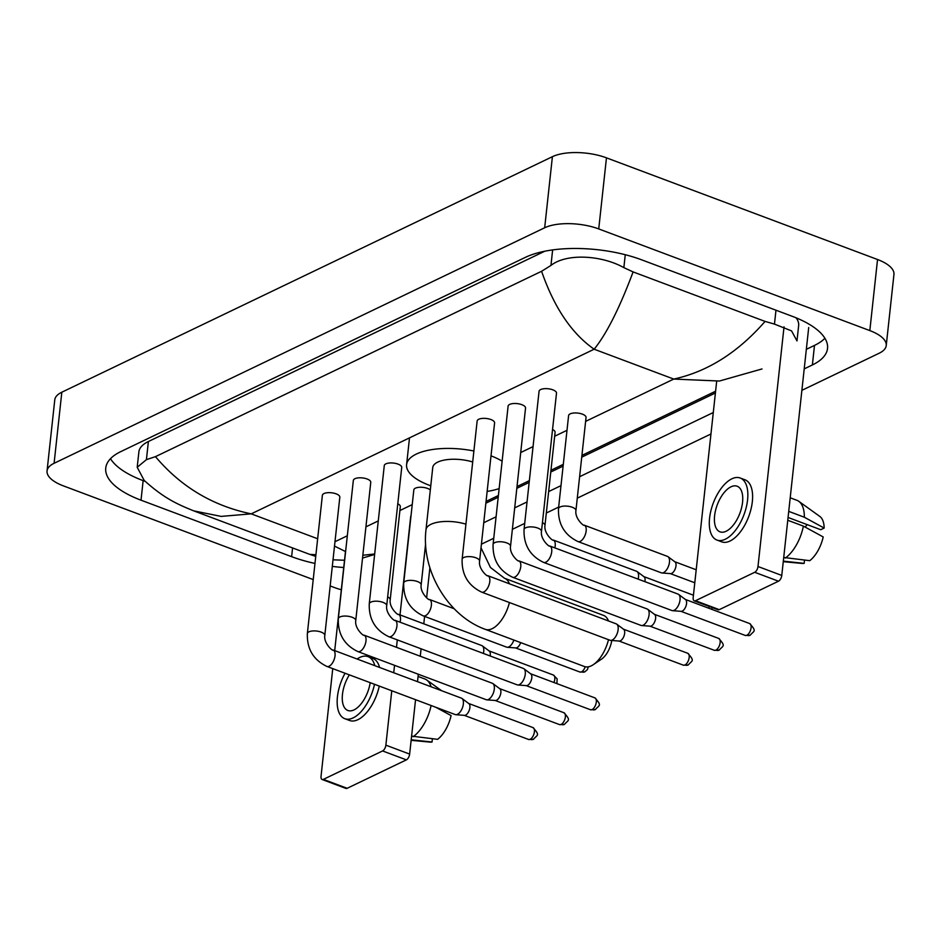 <?xml version="1.0" encoding="UTF-8"?>
<svg xmlns="http://www.w3.org/2000/svg" width="941" height="941" viewBox="0 0 941 941"><rect width="100%" height="100%" fill="white"/><g stroke="black" fill="none" stroke-linecap="round" stroke-linejoin="round"><path stroke-width="1.41" d="M808.707 327.527L781.771 575.433A4.87 2.411 110.6 0 1 778.489 581.209L754.717 572.293A4.87 2.411 -69.4 0 0 757.987 566.506L784.029 326.845M716.677 381.317L693.176 597.629A4.87 2.411 -69.4 0 0 694.258 600.852A4.87 2.411 -69.4 0 0 695.493 600.723L719.265 609.65L778.489 581.209M719.265 609.65A4.87 2.411 110.6 0 1 718.042 609.768L694.258 600.852M695.493 600.723L754.717 572.293M726.158 531.242A24.36 12.068 -69.4 0 0 741.579 507.752A24.36 12.068 -69.4 0 0 737.121 486.215A24.36 12.068 -69.4 0 0 730.981 486.815A24.36 12.068 -69.4 0 0 715.572 510.293A24.36 12.068 -69.4 0 0 720.018 531.841A24.36 12.068 -69.4 0 0 726.158 531.242M788.064 517.468L820.728 529.712L824.163 528.066L804.343 517.232L788.734 511.375M716.936 540.052L721.688 541.84A33.135 16.42 -69.4 0 0 730.04 541.016A33.135 16.42 -69.4 0 0 751.012 509.081A33.135 16.42 -69.4 0 0 744.966 479.781L740.202 478.004A33.135 16.42 -69.4 0 0 731.851 478.816A33.135 16.42 -69.4 0 0 710.89 510.751A33.135 16.42 -69.4 0 0 716.936 540.052A33.135 16.42 -69.4 0 0 725.288 539.24A33.135 16.42 -69.4 0 0 746.26 507.293A33.135 16.42 -69.4 0 0 740.202 478.004M804.343 517.232A32.159 15.938 -69.4 0 0 798.815 501.33A32.159 15.938 -69.4 0 0 796.933 500.318L790.205 497.789M824.163 528.066A25.336 12.551 -69.4 0 0 819.799 516.421L798.815 501.33M783.265 561.671L802.167 563.447A25.336 12.551 -69.4 0 0 804.167 563.365L804.52 560.13M783.324 561.142L804.167 563.365M807.249 524.655A19.49 9.657 -69.4 0 0 805.155 527.089M785.288 558.072A32.159 15.938 -69.4 0 0 803.379 526.125L823.199 536.946A25.336 12.551 -69.4 0 1 809.754 560.683L783.724 557.484M787.77 520.267L803.379 526.125M509.422 602.534A27.289 13.515 110.6 0 1 492.19 628.67A27.289 13.515 110.6 0 1 485.309 629.353L584.396 666.51A27.289 13.515 -69.4 0 0 591.277 665.84A27.289 13.515 -69.4 0 0 593.324 664.652A27.289 13.515 -69.4 0 0 608.498 639.692M472.7 461.984A27.289 10.88 -173.8 0 0 432.754 467.501L426.002 529.701C421.015 570.222 447.74 615.885 485.309 629.353M430.766 485.791A53.602 21.372 6.2 0 1 429.155 485.203A53.602 21.372 6.2 0 1 406.594 464.666A53.602 21.372 6.2 0 1 473.888 450.998M491.014 455.844A53.602 21.372 6.2 0 1 502.118 461.184M499.153 488.567A53.602 21.372 6.2 0 1 487.144 491.402M608.509 620.966A27.289 13.515 -69.4 0 0 603.557 615.402L504.482 578.245A27.289 13.515 110.6 0 1 509.434 583.796M611.779 640.48A17.538 8.692 110.6 0 1 601.487 659.159L593.324 664.652M552.802 389.809A8.775 3.493 -173.8 0 0 543.933 388.727A8.775 3.493 -173.8 0 0 539.064 391.28L524.043 529.536A8.775 3.493 -173.8 0 1 525.325 527.96A8.775 3.493 -173.8 0 1 537.782 528.066A8.775 3.493 -173.8 0 1 541.475 531.43L556.496 393.173A8.775 3.493 -173.8 0 0 552.802 389.809M543.604 562.412A8.775 4.34 110.6 0 0 545.498 562.33A8.775 4.34 110.6 0 0 545.815 562.2A8.775 4.34 110.6 0 0 551.367 553.743A8.775 4.34 110.6 0 0 549.756 545.98L678.096 594.112A8.775 4.34 110.6 0 1 678.637 594.418A8.775 4.34 110.6 0 1 680.037 599.911A8.775 4.34 110.6 0 1 674.144 610.321A8.775 4.34 110.6 0 1 672.544 610.674A8.775 4.34 110.6 0 1 671.933 610.544L543.604 562.412C530.077 555.896 523.549 544.933 524.043 529.536M685.166 599.37A6.34 3.141 110.6 0 1 685.554 599.593A6.34 3.141 110.6 0 1 686.565 603.557A6.34 3.141 110.6 0 1 682.307 611.074A6.34 3.141 110.6 0 1 681.155 611.332L672.544 610.674M521.855 404.677A8.775 3.493 -173.8 0 0 512.974 403.583A8.775 3.493 -173.8 0 0 508.105 406.136L493.084 544.392A8.775 3.493 -173.8 0 1 494.366 542.828A8.775 3.493 -173.8 0 1 506.834 542.933A8.775 3.493 -173.8 0 1 510.528 546.286L525.548 408.041A8.775 3.493 -173.8 0 0 521.855 404.677M512.645 577.268A8.775 4.34 110.6 0 0 514.539 577.198A8.775 4.34 110.6 0 0 514.856 577.056A8.775 4.34 110.6 0 0 520.408 568.599A8.775 4.34 110.6 0 0 518.809 560.848L647.137 608.98A8.775 4.34 110.6 0 1 647.69 609.274A8.775 4.34 110.6 0 1 649.09 614.779A8.775 4.34 110.6 0 1 643.185 625.189A8.775 4.34 110.6 0 1 641.586 625.542A8.775 4.34 110.6 0 1 640.974 625.4L512.645 577.268C499.118 570.752 492.602 559.789 493.084 544.392M654.207 614.238A6.34 3.141 110.6 0 1 654.607 614.449A6.34 3.141 110.6 0 1 655.618 618.425A6.34 3.141 110.6 0 1 651.36 625.941A6.34 3.141 110.6 0 1 650.196 626.188L641.586 625.542M490.896 419.533A8.775 3.493 -173.8 0 0 482.015 418.439A8.775 3.493 -173.8 0 0 477.146 421.003L462.125 559.26A8.775 3.493 -173.8 0 1 463.419 557.684A8.775 3.493 -173.8 0 1 475.875 557.79A8.775 3.493 -173.8 0 1 479.569 561.154L494.59 422.897A8.775 3.493 -173.8 0 0 490.896 419.533M481.686 592.136A8.775 4.34 110.6 0 0 483.592 592.054A8.775 4.34 110.6 0 0 483.897 591.913A8.775 4.34 110.6 0 0 489.449 583.467A8.775 4.34 110.6 0 0 487.85 575.704L616.179 623.836A8.775 4.34 110.6 0 1 616.731 624.142A8.775 4.34 110.6 0 1 618.131 629.635A8.775 4.34 110.6 0 1 612.238 640.045A8.775 4.34 110.6 0 1 610.638 640.398A8.775 4.34 110.6 0 1 610.027 640.268L481.686 592.136C468.159 585.608 461.643 574.657 462.125 559.26M623.248 629.094A6.34 3.141 110.6 0 1 623.648 629.306A6.34 3.141 110.6 0 1 624.659 633.281A6.34 3.141 110.6 0 1 620.401 640.797A6.34 3.141 110.6 0 1 619.249 641.056L610.638 640.398M398.031 464.113A8.775 3.493 -173.8 0 0 389.151 463.031A8.775 3.493 -173.8 0 0 384.281 465.583L369.26 603.84A8.775 3.493 -173.8 0 1 370.554 602.264A8.775 3.493 -173.8 0 1 383.011 602.369A8.775 3.493 -173.8 0 1 386.704 605.733L401.725 467.477A8.775 3.493 -173.8 0 0 398.031 464.113M388.833 636.716A8.775 4.34 110.6 0 0 390.727 636.634A8.775 4.34 110.6 0 0 391.044 636.504A8.775 4.34 110.6 0 0 396.584 628.047A8.775 4.34 110.6 0 0 394.985 620.295L523.314 668.416A8.775 4.34 110.6 0 1 523.866 668.722A8.775 4.34 110.6 0 1 525.266 674.215A8.775 4.34 110.6 0 1 519.373 684.636A8.775 4.34 110.6 0 1 517.773 684.977A8.775 4.34 110.6 0 1 517.162 684.848L388.833 636.716C375.294 630.199 368.778 619.237 369.26 603.84M530.395 673.674A6.34 3.141 110.6 0 1 530.783 673.897A6.34 3.141 110.6 0 1 531.794 677.861A6.34 3.141 110.6 0 1 527.536 685.377A6.34 3.141 110.6 0 1 526.384 685.636L517.773 684.977M367.084 478.981A8.775 3.493 -173.8 0 0 358.203 477.887A8.775 3.493 -173.8 0 0 353.334 480.451L338.313 618.696A8.775 3.493 -173.8 0 1 339.595 617.131A8.775 3.493 -173.8 0 1 352.063 617.237A8.775 3.493 -173.8 0 1 355.745 620.59L370.766 482.345A8.775 3.493 -173.8 0 0 367.084 478.981M357.874 651.572A8.775 4.34 110.6 0 0 359.768 651.501A8.775 4.34 110.6 0 0 360.085 651.36A8.775 4.34 110.6 0 0 365.637 642.903A8.775 4.34 110.6 0 0 364.038 635.151L492.366 683.284A8.775 4.34 110.6 0 1 492.908 683.589A8.775 4.34 110.6 0 1 494.307 689.083A8.775 4.34 110.6 0 1 488.414 699.492A8.775 4.34 110.6 0 1 486.815 699.845A8.775 4.34 110.6 0 1 486.203 699.704L357.874 651.572C344.347 645.055 337.819 634.093 338.313 618.696M499.436 688.541A6.34 3.141 110.6 0 1 499.836 688.753A6.34 3.141 110.6 0 1 500.847 692.729A6.34 3.141 110.6 0 1 496.577 700.245A6.34 3.141 110.6 0 1 495.425 700.492L486.815 699.845M336.125 493.837A8.775 3.493 -173.8 0 0 327.245 492.743A8.775 3.493 -173.8 0 0 322.375 495.307L307.354 633.564A8.775 3.493 -173.8 0 1 308.636 631.987A8.775 3.493 -173.8 0 1 321.104 632.093A8.775 3.493 -173.8 0 1 324.798 635.457L339.819 497.201A8.775 3.493 -173.8 0 0 336.125 493.837M326.915 666.44A8.775 4.34 110.6 0 0 328.821 666.357A8.775 4.34 110.6 0 0 329.127 666.216A8.775 4.34 110.6 0 0 334.678 657.771A8.775 4.34 110.6 0 0 333.079 650.008L461.408 698.14A8.775 4.34 110.6 0 1 461.96 698.445A8.775 4.34 110.6 0 1 463.36 703.939A8.775 4.34 110.6 0 1 457.455 714.348A8.775 4.34 110.6 0 1 455.856 714.701A8.775 4.34 110.6 0 1 455.244 714.572L326.915 666.44C313.388 659.912 306.872 648.961 307.354 633.564M468.477 703.398A6.34 3.141 110.6 0 1 468.877 703.621A6.34 3.141 110.6 0 1 469.888 707.585A6.34 3.141 110.6 0 1 465.63 715.101A6.34 3.141 110.6 0 1 464.478 715.36L455.856 714.701M575.927 510.61L586.043 417.486A8.775 3.493 -173.8 0 0 582.35 414.134A8.775 3.493 -173.8 0 0 573.469 413.04A8.775 3.493 -173.8 0 0 568.599 415.593L558.484 508.716A8.775 3.493 -173.8 0 1 559.777 507.14A8.775 3.493 -173.8 0 1 572.234 507.246A8.775 3.493 -173.8 0 1 575.927 510.61C574.645 518.55 584.29 526.795 584.208 525.16A8.775 4.34 110.6 0 1 585.808 532.924A8.775 4.34 110.6 0 1 580.256 541.369A8.775 4.34 110.6 0 1 579.95 541.51A8.775 4.34 110.6 0 1 578.045 541.593L661.358 572.834A8.775 4.34 110.6 0 0 661.97 572.975A8.775 4.34 110.6 0 0 663.57 572.622A8.775 4.34 110.6 0 0 669.463 562.212A8.775 4.34 110.6 0 0 668.063 556.707A8.775 4.34 110.6 0 0 667.522 556.413L584.208 525.16M674.591 561.659A6.34 3.141 110.6 0 1 674.979 561.883A6.34 3.141 110.6 0 1 675.991 565.847A6.34 3.141 110.6 0 1 671.733 573.375A6.34 3.141 110.6 0 1 670.58 573.622L661.97 572.975M554.825 547.885A8.775 4.34 110.6 0 0 553.261 540.028L636.563 571.269A8.775 4.34 110.6 0 1 637.116 571.575A8.775 4.34 110.6 0 1 638.516 577.068A8.775 4.34 110.6 0 1 638.139 579.127M643.632 576.527A6.34 3.141 110.6 0 1 644.032 576.739A6.34 3.141 110.6 0 1 645.044 580.715A6.34 3.141 110.6 0 1 644.891 581.667M553.261 540.028C553.332 541.651 543.698 533.418 544.968 525.466L555.084 432.354A8.775 3.493 -173.8 0 0 552.555 429.484M430.319 489.955A8.775 3.493 -173.8 0 0 427.579 488.438A8.775 3.493 -173.8 0 0 418.698 487.344A8.775 3.493 -173.8 0 0 413.828 489.896L403.713 583.02A8.775 3.493 -173.8 0 1 404.995 581.444A8.775 3.493 -173.8 0 1 417.463 581.55A8.775 3.493 -173.8 0 1 421.156 584.914C419.874 592.854 429.519 601.099 429.437 599.464A8.775 4.34 110.6 0 1 431.037 607.227A8.775 4.34 110.6 0 1 425.485 615.685A8.775 4.34 110.6 0 1 425.179 615.814A8.775 4.34 110.6 0 1 423.274 615.896L506.587 647.137A8.775 4.34 110.6 0 0 507.199 647.279A8.775 4.34 110.6 0 0 508.799 646.926A8.775 4.34 110.6 0 0 513.88 640.056M520.667 642.609A6.34 3.141 110.6 0 1 516.962 647.679A6.34 3.141 110.6 0 1 515.809 647.926L507.199 647.279M400.054 622.189A8.775 4.34 110.6 0 0 398.478 614.332L481.792 645.573A8.775 4.34 110.6 0 1 482.333 645.879A8.775 4.34 110.6 0 1 483.733 651.372A8.775 4.34 110.6 0 1 483.368 653.442M488.861 650.831A6.34 3.141 110.6 0 1 489.261 651.043A6.34 3.141 110.6 0 1 490.273 655.018A6.34 3.141 110.6 0 1 490.12 655.971M398.478 614.332C398.561 615.955 388.915 607.721 390.197 599.77L400.313 506.658A8.775 3.493 -173.8 0 0 397.784 503.788M429.884 567.764L426.626 597.806M424.603 616.39L423.791 623.824M421.086 648.808L420.274 656.242M418.322 674.25L417.51 681.684M415.557 699.681L409.641 754.082A4.87 2.411 110.6 0 1 406.371 759.869L382.587 750.942A4.87 2.411 -69.4 0 0 385.869 745.166L391.774 690.765M332.749 668.628L321.046 776.278A4.87 2.411 -69.4 0 0 322.128 779.501A4.87 2.411 -69.4 0 0 323.363 779.383L347.147 788.299L406.371 759.869M347.147 788.299A4.87 2.411 110.6 0 1 345.912 788.417L322.128 779.501M323.363 779.383L382.587 750.942M393.726 672.756L394.538 665.322M396.49 647.326L397.302 639.892M400.019 614.908L410.735 516.233M334.702 650.619L345.465 551.555M349.382 674.862A24.36 12.068 -69.4 0 0 347.888 710.49A24.36 12.068 -69.4 0 0 354.028 709.89A24.36 12.068 -69.4 0 0 370.189 682.672M345.065 673.238A33.135 16.42 -69.4 0 0 344.806 718.701L349.558 720.488A33.135 16.42 -69.4 0 0 357.921 719.677A33.135 16.42 -69.4 0 0 379.27 686.071M374.812 665.663A33.135 16.42 -69.4 0 0 368.084 656.653A33.135 16.42 -69.4 0 0 359.721 657.465A33.135 16.42 -69.4 0 0 357.074 659.018M344.806 718.701A33.135 16.42 -69.4 0 0 353.157 717.889A33.135 16.42 -69.4 0 0 374.506 684.283M431.084 686.765A32.159 15.938 -69.4 0 0 426.696 679.978A32.159 15.938 -69.4 0 0 424.814 678.967L418.075 676.45M411.135 740.32L430.037 742.108A25.336 12.551 -69.4 0 0 432.037 742.014L432.39 738.779M411.193 739.791L432.037 742.014M379.576 667.451A33.135 16.42 -69.4 0 0 372.836 658.441L368.084 656.653M435.906 707.314L451.068 715.595A25.336 12.551 -69.4 0 1 437.624 739.332L411.593 736.133M413.158 736.721A32.159 15.938 -69.4 0 0 431.107 705.515M313.224 579.585L63.459 485.909A38.981 15.55 6.2 0 1 47.05 470.97L54.766 399.89A38.981 15.55 6.2 0 1 61.824 392.209L552.402 156.688A38.981 15.55 6.2 0 1 606.463 157.841L877.541 259.516A38.981 15.55 6.2 0 1 893.95 274.454L886.234 345.535A38.981 15.55 6.2 0 1 879.176 353.228L801.885 390.339M47.05 470.97A38.981 15.55 6.2 0 1 54.096 463.29L544.674 227.769A38.981 15.55 6.2 0 1 598.735 228.934L869.825 330.597A38.981 15.55 6.2 0 1 886.234 345.535M341.312 589.736A38.981 15.55 6.2 0 1 334.537 587.584L330.173 585.949M710.949 433.989L577.28 498.165M558.66 507.093L546.321 513.021M524.702 523.396L512.363 529.324M493.754 538.264L481.416 544.18M804.214 368.884L812.377 364.955A83.82 33.417 -173.8 0 0 827.527 348.441A83.82 33.417 -173.8 0 0 792.263 316.317L641.656 259.834A83.82 33.417 -173.8 0 0 525.431 257.34L120.907 451.551A83.82 33.417 -173.8 0 0 105.745 468.065A83.82 33.417 -173.8 0 0 141.021 500.189L291.628 556.672A83.82 33.417 -173.8 0 0 314.976 563.436M483.745 522.726L496.083 516.809M514.703 507.869L527.031 501.941M548.65 491.567L560.989 485.638M579.609 476.711L713.29 412.534M332.302 566.388A83.82 33.417 -173.8 0 0 343.724 567.517M110.497 458.69A83.82 33.417 -173.8 0 0 143.138 480.639L145.267 481.439M806.331 349.334L814.494 345.406A83.82 33.417 -173.8 0 0 824.904 338.266M485.862 503.188L498.201 497.26M516.821 488.32L529.16 482.404M550.779 472.017L563.118 466.101M581.738 457.161L715.407 392.985M544.745 251.235L148.396 441.517A52.625 20.984 -173.8 0 0 138.88 451.892L137.198 467.289L146.42 459.643L155.477 456.644C180.895 486.803 212.807 505.882 251.235 513.857L221.123 516.397L193.717 510.857C176.179 503.776 163.628 497.907 144.173 480.404L137.198 467.289M761.998 368.954L719.418 381.034L673.744 379.07C707.503 371.719 737.944 352.499 765.068 321.41L774.467 324.104L791.557 330.891L796.98 340.936L798.65 325.527A52.625 20.984 -173.8 0 0 796.11 317.835M765.068 321.41L633.093 271.914C619.613 307.978 606.639 333.749 594.159 349.217C571.705 333.573 554.178 307.589 541.593 271.279L155.477 456.644M541.593 271.279L550.956 265.433C566.776 252.917 601.922 255.305 623.859 267.62L633.093 271.914M334.502 546.086L345.606 551.602M362.85 555.249L374.683 553.978M193.717 510.857L309.718 554.367L315.917 554.755M757.987 566.506L781.771 575.433M465.936 524.172A27.289 10.88 -173.8 0 0 430.931 524.325A27.289 10.88 -173.8 0 0 426.002 529.701M745.237 635.434L750.2 635.21C753.941 630.635 757.129 631.799 749.683 623.565A6.34 3.141 110.6 0 1 750.836 629.176A6.34 3.141 110.6 0 1 746.836 635.281A6.34 3.141 110.6 0 1 745.237 635.434L680.919 611.309M750.2 635.21A6.34 4.893 -115.6 0 1 746.836 635.281M714.278 650.29L719.242 650.078C722.982 645.491 726.17 646.655 718.724 638.433A6.34 3.141 110.6 0 1 719.889 644.032A6.34 3.141 110.6 0 1 715.878 650.137A6.34 3.141 110.6 0 1 714.278 650.29L649.972 626.177M719.242 650.078A6.34 4.893 -115.6 0 1 715.878 650.137M683.331 665.158L688.294 664.934C692.023 660.347 695.211 661.523 687.777 653.289A6.34 3.141 110.6 0 1 688.93 658.888A6.34 3.141 110.6 0 1 684.919 665.005A6.34 3.141 110.6 0 1 683.331 665.158L619.013 641.033M688.294 664.934A6.34 4.893 -115.6 0 1 684.919 665.005M590.466 709.737L595.43 709.514C599.158 704.938 602.358 706.103 594.912 697.881A6.34 3.141 110.6 0 1 596.065 703.48A6.34 3.141 110.6 0 1 592.054 709.585A6.34 3.141 110.6 0 1 590.466 709.737L526.148 685.613M595.43 709.514A6.34 4.893 -115.6 0 1 592.054 709.585M559.507 724.594L564.471 724.382C568.211 719.794 571.399 720.959 563.953 712.737A6.34 3.141 110.6 0 1 565.118 718.336A6.34 3.141 110.6 0 1 561.107 724.441A6.34 3.141 110.6 0 1 559.507 724.594L495.201 700.48M564.471 724.382A6.34 4.893 -115.6 0 1 561.107 724.441M528.548 739.461L533.523 739.238C537.252 734.65 540.44 735.827 533.006 727.593A6.34 3.141 110.6 0 1 534.159 733.204A6.34 3.141 110.6 0 1 530.148 739.308A6.34 3.141 110.6 0 1 528.548 739.461L464.242 715.336M533.523 739.238A6.34 4.893 -115.6 0 1 530.148 739.308M709.279 606.475A6.34 3.141 110.6 0 1 708.691 608.192M544.968 525.466A8.775 3.493 -173.8 0 0 542.439 522.608M585.208 666.757A6.34 3.141 110.6 0 1 581.491 671.874A6.34 3.141 110.6 0 1 579.891 672.027L515.574 647.914M588.407 666.804L587.396 669.592L584.855 671.815A6.34 4.893 -115.6 0 1 581.491 671.874M556.907 683.625L557.131 678.849L553.379 675.026A6.34 3.141 110.6 0 1 553.92 682.507M390.197 599.77A8.775 3.493 -173.8 0 0 387.668 596.912M385.869 745.166L409.641 754.082M585.62 421.38L673.744 379.07L594.159 349.217L251.235 513.857L317.658 538.758M334.984 541.71L347.323 535.782M365.931 526.842L378.27 520.926M399.89 510.54L412.229 504.623M520.714 452.539L533.041 446.61M554.661 436.236L567 430.308M54.096 463.29L61.824 392.209M869.825 330.597L877.541 259.516M598.735 228.934L606.463 157.841M544.674 227.769L552.402 156.688M143.138 480.639L141.021 500.189M814.494 345.406L812.377 364.955M292.569 547.933L291.628 556.672M775.972 310.212L774.467 324.104M148.396 441.517L146.42 459.643M552.638 249.918L550.956 265.433M625.259 254.717L623.859 267.62M504.482 578.245L490.437 567.47L481.016 547.815M406.594 464.666L409.488 438.012M685.554 599.593L678.637 594.418M549.756 545.98C549.838 547.615 540.205 539.369 541.475 531.43M749.683 623.565L685.377 599.452M654.607 614.449L647.69 609.274M518.809 560.848C518.891 562.471 509.246 554.237 510.528 546.286M718.724 638.433L654.418 614.308M623.648 629.306L616.731 624.142M487.85 575.704C487.932 577.339 478.287 569.093 479.569 561.154M687.777 653.289L623.46 629.176M530.783 673.897L523.866 668.722M394.985 620.295C395.067 621.919 385.422 613.673 386.704 605.733M594.912 697.881L530.595 673.756M499.836 688.753L492.908 683.589M364.038 635.151C364.12 636.775 354.475 628.541 355.745 620.59M563.953 712.737L499.647 688.612M468.877 703.621L461.96 698.445M333.079 650.008C333.161 651.643 323.516 643.397 324.798 635.457M533.006 727.593L468.689 703.48M674.979 561.883L668.063 556.707M694.787 582.773L670.345 573.61M578.045 541.593C564.518 535.064 558.001 524.113 558.484 508.716M696.199 569.775L674.803 561.742M712.196 607.58L711.678 609.321M644.032 576.739L637.116 571.575M693.435 595.206L643.844 576.61M425.603 543.922L421.156 584.914M423.274 615.896C409.747 609.38 403.23 598.417 403.713 583.02M429.437 599.464L454.221 608.768M579.891 672.027L584.855 671.815M489.261 651.043L482.333 645.879M553.379 675.026L489.073 650.913M441.635 690.729L426.696 679.978M715.595 391.221L581.926 455.397M563.306 464.336L550.967 470.265M529.348 480.639L517.009 486.568M498.401 495.507L486.062 501.424M374.624 554.484L362.544 558.06M344.665 560.26L333.008 559.813M315.741 556.39L309.801 554.402"/></g></svg>
